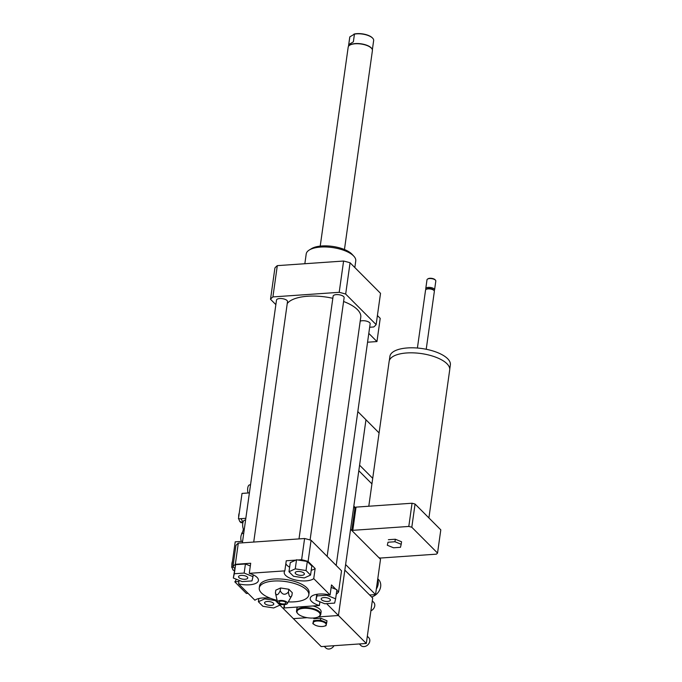 <?xml version="1.0" encoding="UTF-8"?>
<svg xmlns="http://www.w3.org/2000/svg" width="682" height="682" viewBox="0 0 682 682"><rect width="100%" height="100%" fill="white"/><g stroke="black" fill="none" stroke-linecap="round" stroke-linejoin="round"><path stroke-width="1.02" d="M368.8 333.387L376.958 341.563L380.215 318.358L377.41 315.544M367.564 342.219L376.958 341.563M369.661 327.249L373.736 326.968A55.6 22.259 -172 0 0 376.132 324.615L345.672 294.061A55.6 22.259 -172 0 0 339.201 292.322L272.911 296.917A55.6 22.259 -172 0 0 270.515 299.27L275.86 304.632M245.077 579.265A4.655 1.867 8 0 1 238.538 576.682A4.655 1.867 8 0 1 243.414 575.48A4.655 1.867 8 0 1 247.762 577.978A4.655 1.867 8 0 1 245.077 579.265M295.57 573.69A4.655 1.867 8 0 1 295.161 572.752A4.655 1.867 8 0 1 300.029 571.559A4.655 1.867 8 0 1 304.385 574.048A4.655 1.867 8 0 1 300.634 575.352A4.655 1.867 8 0 1 295.57 573.69M323.856 597.568A4.655 1.867 8 0 1 330.403 600.151A4.655 1.867 8 0 1 325.527 601.354A4.655 1.867 8 0 1 321.179 598.856A4.655 1.867 8 0 1 323.856 597.568M244.156 573.059L252.988 576.648L251.982 580.919L242.144 581.601L233.312 578.012L234.318 573.741L244.156 573.059L245.426 563.98L250.32 565.966M253.244 574.841L252.988 576.648M234.318 573.741L235.597 564.662L233.312 578.012M235.597 564.662L245.426 563.98M310.549 575.079L304.291 577.935L293.516 576.264L288.989 571.729L295.255 568.865L306.03 570.544L310.549 575.079L311.827 566L307.301 561.465L306.03 570.544M311.231 570.246A15.567 6.232 -172 0 0 315.152 568.532L313.737 578.626A15.567 6.232 8 0 1 295.997 580.092A15.567 6.232 8 0 1 284.215 572.241A15.567 6.232 8 0 1 284.837 570.868L286.252 560.774L295.809 560.118L290.268 562.641L288.989 571.729M295.809 560.118L296.525 559.786L295.255 568.865M296.525 559.786L307.301 561.465M324.785 603.775L315.954 600.186L316.96 595.923L326.789 595.241L335.621 598.822L334.623 603.093L324.785 603.775M316.772 594.329L315.954 600.186M317.19 594.261L316.96 595.923M326.908 594.397L326.789 595.241M331.145 587.407L336.899 589.742L335.621 598.822M273.363 603.144A4.655 1.867 8 0 1 273.78 604.082A4.655 1.867 8 0 1 268.913 605.284A4.655 1.867 8 0 1 264.556 602.786A4.655 1.867 8 0 1 268.307 601.481A4.655 1.867 8 0 1 273.363 603.144M258.393 601.754L264.65 598.898L275.426 600.578L279.944 605.113L273.687 607.969L262.911 606.289L258.393 601.754L258.845 598.523M264.787 597.901L264.65 598.898M275.519 599.921L275.426 600.578M280.097 604.03L279.944 605.113M234.71 568.438L232.937 566.665A55.6 22.259 8 0 1 235.333 564.312L250.695 563.247L249.28 573.332A15.567 6.232 8 0 1 258.427 580.501A15.567 6.232 8 0 1 238.581 583.835L239.067 580.348M285.852 563.647A15.567 6.232 -172 0 0 289.628 567.211M297.77 559.982L301.623 559.709A55.6 22.259 8 0 1 308.094 561.448L315.152 568.532M319.901 601.788L319.372 605.522A15.567 6.232 8 0 1 310.233 598.344A15.567 6.232 8 0 1 330.079 595.019L331.495 584.926L335.885 589.333M336.823 590.271L338.553 592.01A55.6 22.259 8 0 1 336.26 594.278M235.333 564.312L238.316 543.119A55.6 22.259 8 0 0 235.912 545.472L232.937 566.665M270.711 598.395A15.567 6.232 8 0 0 254.915 600.228L238.581 583.835M249.28 573.332L284.837 570.868M238.316 543.119L304.598 538.524L301.623 559.709M319.372 605.522L283.814 607.986L284.224 605.113M283.985 604.644A15.567 6.232 8 0 1 284.445 606.605A15.567 6.232 8 0 1 283.814 607.986M287.335 603.544L291.896 595.497C290.217 598.097 289.066 596.938 288.443 592.027C285.17 595.352 282.416 594.926 280.2 590.74C278.077 595.233 276.483 595.957 275.417 592.931L277.548 602.172A5.004 2.003 8 0 1 282.766 600.561A5.004 2.003 8 0 1 287.335 603.544A5.004 2.003 8 0 1 283.013 604.619A5.004 2.003 8 0 1 277.975 602.854A5.004 2.003 8 0 1 277.548 602.172M275.417 592.931L275.801 590.16L280.592 587.978L288.827 589.257L292.288 592.726L291.896 595.497M288.443 592.027L288.827 589.257M280.2 590.74L280.592 587.978M279.373 602.76A3.444 1.381 8 0 1 279.296 601.669A3.444 1.381 8 0 1 282.672 601.174A3.444 1.381 8 0 1 285.792 602.581A3.444 1.381 8 0 1 283.635 603.988A3.444 1.381 8 0 1 279.373 602.76M277.088 600.322A25.021 10.017 8 0 1 261.496 593.008A25.021 10.017 8 0 1 259.271 587.961A25.021 10.017 8 0 1 285.434 581.524A25.021 10.017 8 0 1 308.818 594.926A25.021 10.017 8 0 1 288.281 601.891M259.271 587.961L259.552 585.949A25.021 10.017 8 0 1 285.724 579.504A25.021 10.017 8 0 1 309.099 592.905L308.818 594.926M304.598 538.524A55.6 22.259 8 0 1 311.077 540.263L341.529 570.817L338.553 592.01M311.077 540.263L308.094 561.448M313.737 578.626L330.079 595.019M304.837 263.729L306.209 253.977A25.021 10.017 8 0 1 309.304 249.996A25.021 10.017 8 0 1 320.625 247.063A25.021 10.017 8 0 1 353.881 256.253A25.021 10.017 8 0 1 355.757 260.942L354.828 267.549M309.304 249.996L311.521 248.64A22.796 9.122 8 0 1 321.827 245.972A22.796 9.122 8 0 1 352.125 254.343L353.881 256.253M343.6 301.495A37.808 15.132 8 0 1 357.394 309.577A37.808 15.132 8 0 1 360.761 317.207L327.147 556.384M287.241 303.55A37.808 15.132 8 0 1 332.816 298.298M360.207 321.179A5.558 2.225 8 0 1 369.653 322.688A5.558 2.225 8 0 1 370.147 323.805L336.192 565.455M242.383 542.838L276.5 300.08A5.558 2.225 8 0 1 280.975 298.528A5.558 2.225 8 0 1 287.02 300.506A5.558 2.225 8 0 1 287.514 301.632L253.721 542.054M299.006 538.908L333.123 296.159A5.558 2.225 8 0 1 337.599 294.607A5.558 2.225 8 0 1 343.634 296.585A5.558 2.225 8 0 1 344.129 297.702L310.08 539.974M272.911 296.917L277.31 265.639A55.6 22.259 -172 0 0 274.914 267.992L270.515 299.27M376.132 324.615L380.53 293.337L350.071 262.775A55.6 22.259 -172 0 0 343.592 261.044L277.31 265.639M345.672 294.061L350.071 262.775M339.201 292.322L343.592 261.044M353.361 41.841L348.741 44.577L349.832 36.862L354.452 34.126L353.361 41.841M372.585 38.107A11.679 4.672 -172 0 0 372.44 37.936A11.679 4.672 -172 0 0 353.941 34.1M348.468 46.376L349.755 37.169A12.063 4.834 8 0 1 349.832 36.862M354.452 34.126A12.063 4.834 8 0 1 367.658 35.328A12.063 4.834 8 0 1 372.747 38.269A12.063 4.834 8 0 1 373.651 40.528L372.363 49.735M372.125 49.138A12.063 4.834 -172 0 0 372.065 49.01A12.063 4.834 -172 0 0 366.294 45.063A12.063 4.834 -172 0 0 348.945 45.754A12.063 4.834 -172 0 0 348.852 45.873M344.453 249.518L372.415 50.553A12.233 4.893 -172 0 0 372.193 49.274A12.233 4.893 -172 0 0 366.336 45.276A12.233 4.893 -172 0 0 349.781 45.157A12.233 4.893 -172 0 0 348.749 45.984A12.233 4.893 -172 0 0 348.187 47.152L320.225 246.108M279.893 605.13L293.362 618.642L307.156 617.687L293.362 618.642L321.222 646.596L366.311 643.467L372.696 598.063L344.836 570.109L338.451 615.514L318.221 616.92L338.451 615.514L365.97 419.762L379.09 432.934M357.811 411.587L365.97 419.762L359.585 465.175L372.713 478.338M376.336 588.967A11.117 9.002 -44.9 0 0 378.16 584.176A11.117 9.002 -44.9 0 0 377.666 579.538M377.768 578.779L378.501 579.512A11.117 9.002 135.1 0 1 380.65 586.665A11.117 9.002 135.1 0 1 371.639 596.997M232.076 567.236A5.558 2.387 -94 0 0 233.218 570.254L234.224 570.178A5.558 2.387 86 0 0 234.386 570.391M234.31 570.919L234.02 570.195M231.88 565.574A5.558 2.387 -94 0 1 232.46 561.431M243.73 533.247L242.835 533.315A5.558 2.387 86 0 0 240.917 536.546A5.558 2.387 86 0 0 241.249 541.423M242.596 541.329L235.213 541.84L231.641 567.271L233.415 567.143M234.83 581.806L238.905 581.516L234.83 581.806A7.783 3.342 86 0 0 236.185 579.18M234.796 581.831L246.398 593.476L248.069 593.357M238.888 518.806A5.558 2.387 -94 0 0 240.03 521.815L241.027 521.747A5.558 2.387 86 0 0 241.726 522.438L240.72 522.514L240.823 521.764M238.683 517.144A5.558 2.387 -94 0 1 239.271 512.992M242.852 522.625L241.462 522.719A5.558 2.387 -94 0 1 240.72 522.514M250.541 484.817L249.646 484.876A5.558 2.387 86 0 0 247.728 488.116A5.558 2.387 86 0 0 248.052 492.984M245.571 520.136L244.685 520.196A5.558 2.387 86 0 0 242.766 523.426A5.558 2.387 86 0 0 244.113 530.511M249.399 492.89L242.025 493.41L238.444 518.832L245.827 518.32M241.633 533.367A7.783 3.342 86 0 0 243.321 529.01M242.886 522.744A7.783 3.342 86 0 0 240.644 518.678M318.69 616.664A11.679 4.672 -172 0 0 309.227 608.549A11.679 4.672 -172 0 0 297.889 613.74A11.679 4.672 -172 0 0 298.051 613.911A11.679 4.672 -172 0 0 308.128 617.832A11.679 4.672 -172 0 0 318.69 616.664L319.244 616.323A12.233 4.893 -172 0 0 320.762 614.371A12.233 4.893 -172 0 0 309.33 607.824A12.233 4.893 -172 0 0 296.534 610.97A12.233 4.893 -172 0 0 297.454 613.263A12.233 4.893 -172 0 0 297.625 613.433M296.534 610.97L296.892 608.446A12.233 4.893 8 0 1 297.702 607.023M313.004 605.957A12.233 4.893 8 0 1 321.111 611.856L320.762 614.371M320.31 601.959L319.875 601.984M282.578 604.576L279.995 604.755M366.311 643.467L326.627 603.647M387.308 545.25L388.015 542.233L394.963 541.755L401.195 544.287L400.487 547.296L393.548 547.782L387.308 545.25L388.015 542.233M388.373 539.709L395.313 539.232L394.963 541.755M395.313 539.232L401.553 541.764L401.195 544.287M368.792 506.232L389.141 361.409A30.579 12.242 8 0 1 406.762 352.961A30.579 12.242 8 0 1 449.702 369.917L428.901 517.928M389.303 360.684L389.908 356.371A30.519 12.216 8 0 1 407.495 347.939A30.519 12.216 8 0 1 450.359 364.87L449.753 369.184M417.41 348.025L425.551 290.123A4.45 1.782 8 0 1 426.097 289.415A4.45 1.782 8 0 1 428.108 288.895A4.45 1.782 8 0 1 434.025 290.532A4.45 1.782 8 0 1 434.357 291.359L426.216 349.269M434.042 290.549A4.45 1.782 8 0 0 434.57 289.85A4.45 1.782 8 0 0 428.322 287.386A4.45 1.782 8 0 0 425.764 288.614A4.45 1.782 8 0 0 426.08 289.432L426.932 288.912A3.615 1.449 8 0 1 428.56 288.486A3.615 1.449 8 0 1 433.368 289.816L434.025 290.532M425.764 288.614L427 279.782A4.45 1.782 8 0 1 427.554 279.074A4.45 1.782 8 0 1 429.566 278.554A4.45 1.782 8 0 1 435.474 280.191A4.45 1.782 8 0 1 435.815 281.018L434.57 289.85M427.554 279.074L428.108 278.733A3.896 1.56 8 0 1 429.865 278.282A3.896 1.56 8 0 1 435.039 279.714L435.474 280.191M352.202 530.869L380.513 559.274L375.552 594.593L345.621 564.56L350.582 529.241L352.202 530.869A45.592 18.252 8 0 1 352.79 530.323L408.799 526.444A45.592 18.252 8 0 1 411.8 527.246L437.537 553.068A45.592 18.252 8 0 1 436.429 554.159L380.42 558.047A45.592 18.252 8 0 1 378.894 557.646M437.537 553.068L440.802 529.863L415.065 504.041A45.592 18.252 -172 0 0 412.056 503.231L356.047 507.118A45.592 18.252 -172 0 0 355.458 507.664A45.592 18.252 8 0 0 354.938 508.209L351.81 530.477M411.8 527.246L415.065 504.041M352.79 530.323L356.047 507.118M412.056 503.231L408.799 526.444M379.644 558.405L379.721 557.867M353.711 506.982L354.938 508.209M371.929 483.888L358.809 470.725L353.839 506.035L355.458 507.664M369.644 595.002L375.552 594.593M315.118 625.104L312.842 623.646L313.55 620.629L320.489 620.151L326.721 622.683L326.013 625.692L323.754 626.306M313.788 624.175A6.564 2.626 -172 0 0 315.169 625.13A6.564 2.626 -172 0 0 323.669 626.323A6.564 2.626 -172 0 0 325.135 622.947A6.564 2.626 -172 0 0 316.542 621.072A6.564 2.626 -172 0 0 313.788 624.175M313.55 620.629L312.842 623.646M313.814 618.71L320.762 618.224L320.489 620.151M320.762 618.224L326.993 620.756L326.721 622.683M359.329 643.953L360.838 645.47A5.558 4.501 -44.9 0 0 366.123 646.033A5.558 4.501 -44.9 0 0 369.789 641.191A5.558 4.501 -44.9 0 0 368.715 637.619L367.334 636.229M324.257 646.383L325.766 647.9A5.558 4.501 -44.9 0 0 333.992 645.709M370.906 610.799A5.558 4.501 -44.9 0 0 374.75 605.88A5.558 4.501 -44.9 0 0 373.676 602.3L372.295 600.919M297.889 613.74L297.454 613.263"/></g></svg>
